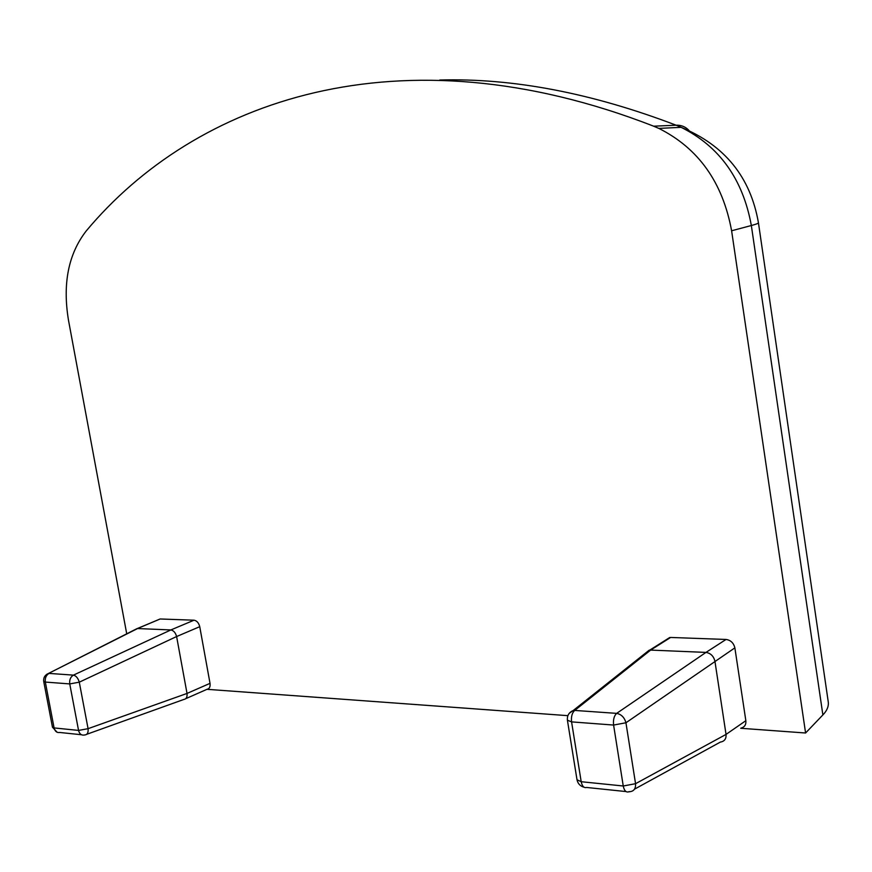<?xml version="1.0" encoding="UTF-8"?>
<svg xmlns="http://www.w3.org/2000/svg" width="872" height="872" viewBox="0 0 872 872"><rect width="100%" height="100%" fill="white"/><g stroke="black" fill="none" stroke-linecap="round" stroke-linejoin="round"><path stroke-width="1.31" d="M721.079 741.963C724.719 741.058 726.365 738.54 726.038 734.409L714.887 660.998C713.558 656.038 710.582 653.183 705.971 652.409L726.049 639.459L670.612 637.454L650.632 650.087L649.193 650.196L644.648 654.839M726.049 639.459C730.692 640.146 733.635 642.947 734.867 647.863L625.943 722.768C624.483 717.471 621.376 714.342 616.657 713.372L705.971 652.409M705.96 652.409L650.632 650.087L574.713 710.429L616.657 713.372C614.052 715.858 613.038 719.749 613.594 725.057L625.943 722.768L635.557 783.688L623.251 785.999L613.594 725.057L571.574 721.885L581.199 781.715L623.251 785.999C624.199 790.621 625.987 792.561 628.614 791.841L629.955 791.678C633.955 791.22 635.819 788.55 635.557 783.688L726.038 734.409L745.843 720.686L734.867 647.863M745.843 720.686C746.225 724.708 744.59 727.193 740.928 728.131M126.723 633.824L68.485 320.22C62.468 283.749 68.365 254.003 86.197 230.982C194.739 100.967 398.733 26.858 653.64 126.189L658.829 128.402C698.45 148.262 722.703 182.379 731.608 230.775L805.586 733.003L740.731 728.273M158.355 619.73L135.313 629.475M184.047 699.431C186.39 698.93 187.371 696.935 187.022 693.436L176.613 636.549C175.534 632.712 173.615 630.511 170.868 629.944L194.02 620.199L160.383 618.989M194.02 620.199C196.843 620.711 198.751 622.87 199.743 626.685L176.613 636.538L79.287 682.177C78.077 678.144 76.126 675.8 73.433 675.124L170.868 629.944L137.569 628.548L46.761 674.307M187.011 693.436L210.021 683.354L199.743 626.685M210.021 683.354C210.446 686.765 209.454 688.749 207.046 689.283L185.801 698.657M567.879 715.661L206.98 689.316M665.085 640.953L670.612 637.454M758.444 222.84L828.237 701.764C828.858 706.233 827.07 710.626 822.874 714.931L805.586 733.003M629.028 791.623L629.933 791.678M649.193 650.196L573.209 710.517C568.936 712.37 567.007 715.596 567.41 720.196L571.574 721.885C571.029 716.664 572.076 712.849 574.713 710.429L573.209 710.517L569.242 713.318M137.089 628.57L48.538 673.424C44.93 674.961 43.317 677.631 43.72 681.435L45.333 682.067C44.875 678.089 46.107 675.201 49.028 673.402L73.433 675.124C70.512 676.944 69.291 679.877 69.749 683.921L79.287 682.177L88.072 728.676L78.556 730.42L69.749 683.921L45.333 682.067L54.086 727.924L78.556 730.42C79.472 733.952 81.379 735.488 84.279 735.042L85.02 734.911C87.396 734.638 88.41 732.556 88.072 728.676L187.022 693.436M822.874 714.931L751.348 225.521L731.608 230.775M658.829 128.402L681.141 127.334C724.719 145.297 750.476 177.103 758.433 222.752C758.629 223.287 756.264 224.202 751.348 225.521C742.857 179.098 719.455 146.376 681.141 127.334L676.127 125.208L653.64 126.189M688.978 130.462C685.599 126.778 681.315 125.023 676.127 125.208C591.826 93.042 513.041 77.979 439.771 80.017M626.02 791.569L586.627 787.46C583.968 788.157 582.158 786.239 581.199 781.715L577.013 779.775C577.853 783.677 580.207 786.163 584.098 787.253M81.434 734.736L59.797 732.48C56.898 732.927 54.991 731.412 54.086 727.924L52.462 727.193L57.16 732.284M634.489 789.182L720.512 742.007M649.771 650.109L669.772 637.476M567.41 720.196L577.013 779.775M137.275 628.559L160.11 618.989M43.72 681.435L52.462 727.193M86.731 734.3L183.872 699.442"/></g></svg>
